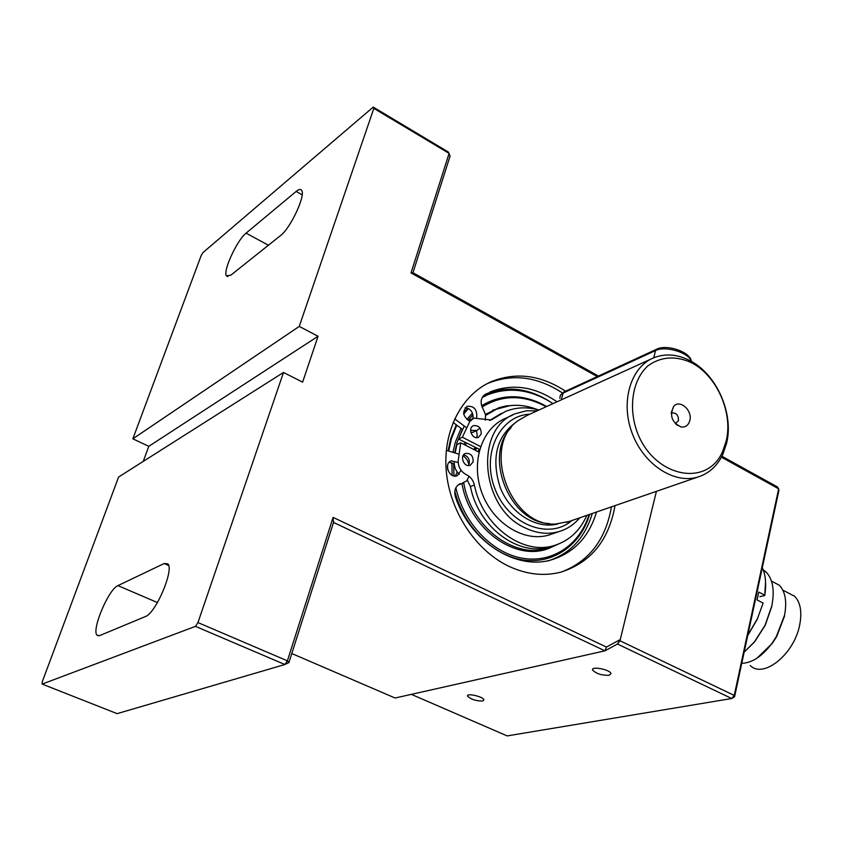 <?xml version="1.0" encoding="UTF-8"?>
<svg xmlns="http://www.w3.org/2000/svg" width="843" height="843" viewBox="0 0 843 843"><rect width="100%" height="100%" fill="white"/><g stroke="black" fill="none" stroke-linecap="round" stroke-linejoin="round"><path stroke-width="1.26" d="M771.872 606.212L765.181 625.348L754.59 641.892L744.158 652.166M763.463 570.553L764.633 571.364M763.157 569.742L766.298 572.228C772.894 579.394 774.738 590.616 771.819 605.906L765.054 625.264L754.337 642.008L744.169 652.092M779.354 585.242L771.482 581.143L779.354 585.242C785.349 591.649 787.077 601.649 784.538 615.242L776.329 636.613L771.998 643.357C762.156 656.37 752.072 663.009 741.766 663.293M784.622 615.843L776.624 636.655L772.399 643.23L757.109 658.098M787.236 592.429L794.675 596.307C800.418 602.345 802.115 611.723 799.786 624.452C794.622 653.883 763.452 679.079 750.27 665.538M765.56 581.407L764.791 595.158C766.487 584.062 765.655 574.926 762.293 567.739M764.843 595.474L759.87 596.665M747.804 635.169L757.499 618.551L763.115 603.04L757.077 599.942L758.763 592.049L764.791 595.158M763.115 603.04L757.499 618.551M747.741 635.496L757.625 618.667M455.157 453.007L456.853 444.567L460.742 442.786L458.171 460.963C458.286 467.011 460.836 471.5 465.842 474.419L467.043 475.031C470.837 477.106 473.281 480.415 474.377 484.946C482.185 525.758 522.755 555.748 554.22 545.505C569.151 540.879 580.016 530.837 586.823 515.368M476.411 437.612L477.222 435.957L476.537 430.636M468.834 464.588L469.172 463.692C469.762 458.961 467.897 456.021 463.587 454.883M538.898 410.046C527.275 406.716 516.148 407.169 505.537 411.416L491.29 419.962L473.766 418.149L469.677 421.679L462.385 437.211L458.487 439.003L479.635 449.456M458.487 439.003L464.261 426.042M473.039 418.497L468.666 420.625M467.338 480.12L470.436 486.569C478.202 527.233 518.656 557.097 550.068 546.865L553.577 545.716M501.564 413.27L489.551 420.467M454.272 462.681C454.24 467.296 455.926 471.174 459.298 474.314M473.102 461.985C473.376 455.905 470.847 453.06 465.515 453.429C459.119 455.589 464.05 467.928 470.236 465.252L473.102 461.985M460.742 442.786L478.929 452.143M480.531 446.579L462.385 437.211M481.153 434.156C481.395 428.065 478.845 425.241 473.513 425.662C467.254 427.896 472.386 440.078 478.434 437.327L481.153 434.156M671.27 413.407L672.156 412.933C676.455 412.828 678.552 415.399 678.436 420.625L675.327 423.671M689.795 420.646C688.415 425.293 685.559 427.422 681.207 427.011C671.85 422.522 669.342 415.662 673.683 406.421C679.764 398.887 692.756 410.425 689.795 420.646M549.183 523.545C509.562 522.439 483.028 455.863 511.058 427.707M569.204 521.448L555.716 524.019C510.363 527.328 480.742 446.263 517.971 420.71L527.233 415.346L650.975 359.065M552.091 533.956L548.972 535.01C524.135 542.671 492.87 523.355 481.796 492.544C470.394 461.848 482.059 427.517 506.232 418.023L512.533 415.114M475.631 450.447L476.358 448.213M478.202 451.764L478.929 449.54M726.192 440.984L722.641 451.458C706.845 488.434 652.893 476.864 636.707 430.836C628.235 405.968 632.914 379.561 647.835 365.904C660.354 356.874 674.389 355.567 689.953 361.984C715.97 373.965 733.421 412.143 726.192 440.984M726.592 443.27L722.841 454.335C717.319 465.937 708.995 473.503 697.888 477.033C674.052 484.462 643.283 464.208 631.913 432.607C620.237 401.12 630.954 366.494 654.242 357.59C665.138 353.48 676.497 354.229 688.299 359.824C715.802 372.511 734.211 412.796 726.592 443.27M579.721 517.823C574.094 524.536 567.223 529.119 559.099 531.575C548.024 534.725 536.675 533.482 525.063 527.866C479.888 508.023 474.072 427.327 515.969 413.534L526.317 410.826L537.202 410.804M42.15 684.084L117.114 713.642L284.892 664.516L195.46 626.36L42.15 684.084L42.266 681.755L118.6 477.033L283.511 372.448L302.616 382.164L318.064 336.262L148.8 446.316L143.236 461.406M148.8 446.316L132.846 438.824L201.161 255.598L202.952 252.594L373.238 107.093L373.839 108.378L299.254 326.41L132.846 438.824M283.511 372.448L197.947 622.566L287.4 660.849L333.111 517.391L606.444 647.066L620.258 639.574L656.412 491.343L619.974 640.754L617.455 644.02L620.258 639.574M597.276 376.579L411.015 272.921L449.108 153.394L373.839 108.378M318.064 336.262L299.254 326.41M615 505.642C608.804 540.511 590.711 562.681 560.721 572.176C543.682 576.496 526.232 574.462 508.382 566.064C475.515 550.226 449.751 511.174 446.274 471.089C442.733 430.973 461.595 394.714 491.132 381.731C515.884 371.795 540.69 374.945 565.548 391.194M373.238 107.093L448.35 152.035L450.088 156.071L412.965 272.732L598.456 376.031M291.794 653.536L395.093 698.015L604.937 650.828L333.512 522.428L288.917 662.577L284.892 664.516L287.4 660.849L288.917 662.577M280.477 235.618C290.203 228.59 305.587 196.071 301.783 190.592C300.846 188.853 298.97 189.138 296.146 191.435L246.093 233.142C237.052 240.076 222.678 271.267 226.44 275.851L230.803 275.197L280.477 235.618M606.444 647.066L604.937 650.828L617.455 644.02L731.724 698.52L734.559 696.824L734.242 695.422L778.658 488.803L777.309 486.885L721.903 456.242M197.947 622.566L195.46 626.36M333.111 517.391L333.512 522.428M412.965 272.732L411.015 272.921M486.611 383.944L487.844 383.375C512.639 373.428 537.465 376.61 562.323 392.912M611.428 506.875C605.706 539.71 589.036 561.406 561.427 571.986M117.936 585.622C108.462 589.141 90.918 631.154 97.24 635.348L99.78 635.548L145.365 616.57C155.734 613.472 174.554 569.014 167.768 563.83L164.174 563.535L117.936 585.622L157.441 602.555M473.566 432.006L470.952 432.807M480.004 428.086L476.853 430.488L470.594 430.373M470.078 421.1C462.786 416.727 461.795 411.805 467.117 406.337C473.829 405.736 477.054 409.266 476.78 416.937L476.59 417.506M465.136 407.801C470.794 408.729 473.397 412.311 472.944 418.549M463.049 455.747C466.453 458.023 468.423 461.279 468.95 465.526M453.102 422.417L462.449 429.435M460.457 484.188L458.202 484.862M485.326 394.239L485.884 393.987C508.329 385.188 530.69 388.402 552.955 403.649M592.313 513.471C584.831 538.245 569.847 554.125 547.381 561.132M457.201 472.017L455.315 476.063M449.277 462.175L454.303 464.198M485.884 393.987L485.389 394.197C480.478 397.907 479.825 403.049 483.429 409.656L485.579 414.861L485.315 420.214M596.538 512.017C589.046 536.865 574.051 552.797 551.543 559.815C515.969 570.7 470.32 541.838 455.452 497.012C453.766 490.573 455.41 486.116 460.373 483.64L458.244 484.82M469.056 476.306L466.727 480.837L462.048 483.239M461.1 470.341L457.191 475.715C449.361 479.056 443.207 463.545 451.29 460.836L458.192 462.491M466.348 427.612L454.672 418.823M489.815 392.048C512.302 383.238 534.715 386.484 557.033 401.795M446.326 450.341L458.687 454.071M456.78 425.178L451.363 438.855L448.676 451.047M447.622 465.231L447.707 469.604M514.42 389.192C505.452 389.034 496.896 390.699 488.771 394.187L482.164 397.559M468.402 408.56L463.724 414.071M551.406 402.564C529.741 389.139 508.224 386.663 486.854 395.135L485.241 395.862M462.396 429.403L456.938 442.923L454.683 452.86M453.629 463.639L453.998 475.947M455.863 487.739C463.597 523.05 491.922 552.818 522.007 558.15C552.123 563.619 579.858 544.852 589.025 514.609M546.18 406.726C523.514 394.524 502.143 394.64 482.048 407.095M472.976 414.724L468.139 420.362M462.006 483.545C469.045 527.296 512.502 560.363 546.232 549.341L558.119 544.209M515.305 405.272L506.369 405.904L499.172 407.612L485.484 414.419M464.904 442.301L464.135 444.535M547.929 548.825L557.697 544.367M510.394 405.557L492.744 410.151M456.305 424.819L450.836 438.581L448.128 450.879M502.249 389.519L488.476 393.639L482.849 396.442M467.812 408.286L463.608 413.228M484.757 395.409L483.397 396.062M461.047 428.392L455.188 442.67L452.976 452.343M451.869 462.649L452.122 475.283M454.809 491.184C463.692 526.548 492.797 555.474 523.039 559.942C553.324 564.536 580.743 545.021 589.584 514.42M546.707 406.484C523.861 393.765 502.154 393.523 481.574 405.736M472.459 413.081L466.832 419.445M518.898 549.604C527.939 551.617 536.643 551.448 545 549.099L548.045 548.119M493.324 410.583L485.579 414.882M463.281 455.325L463.207 455.852M463.755 482.818C470.679 526.327 513.882 559.278 547.413 548.308L545 549.099M537.655 409.698C523.45 404.029 509.752 403.839 496.548 409.097L485.652 415.388M466.295 443.028L465.568 445.273M456.253 424.777L450.794 438.56L448.076 450.868M500.974 389.687L488.445 393.586L482.944 396.315M467.76 408.265L463.597 413.144M486.074 394.745L484.714 395.356M734.559 696.824L778.869 490.573L778.658 488.803L721.418 457.159M482.66 701.028C475.926 701.018 470.91 699.374 467.602 696.118C466.242 692.714 483.355 696.603 483.924 699.838L482.66 701.028M609.257 675.285C601.818 675.475 596.275 673.747 592.629 670.101C590.595 665.865 609.858 669.416 611.017 673.494L609.257 675.285M619.974 640.754L734.242 695.422L731.724 698.52L507.159 735.907L411.352 694.358M470.436 486.569L474.377 484.946M489.625 420.457L493.429 418.676M557.834 523.946C536.527 529.625 510.394 513.461 500.215 487.581C490.932 457.928 496.548 435.873 517.075 421.437M571.954 520.5C549.13 540.321 508.898 524.831 495.231 489.551C480.91 454.546 499.488 415.504 529.72 414.208M656.476 349.308L564.136 391.847L563.103 393.08L655.548 350.562L656.613 349.244C666.887 343.765 690.965 352.195 691.302 361.394L691.302 361.394C689.332 352.732 665.285 345.43 655.548 350.562L653.725 357.801M559.836 398.349L560.321 395.335L563.103 393.08L561.259 399.877M164.174 563.535L168.632 565.495M246.093 233.142L268.411 245.239M296.146 191.435L302.163 194.817M474.82 447.412L474.093 449.656M766.298 572.228L763.547 570.795M782.831 590.132L794.675 596.307M554.22 545.505L550.068 546.865M676.318 424.609L681.207 427.011M671.302 412.512L673.683 406.421M566.359 522.428L697.888 477.033M548.972 535.01L559.099 531.575M689.953 361.984L688.299 359.824M722.641 451.458L722.841 454.335M560.426 395.177L563.999 391.911M491.132 381.731L487.844 383.375M97.24 635.348L98.41 635.833M226.44 275.851L227.926 276.63M476.853 430.488L472.934 432.301M459.709 483.924L460.373 483.64M463.713 482.828L459.793 484.462M488.771 394.187L486.854 395.135M475.779 447.907L475.031 450.141M488.445 393.586L486.59 394.492M467.802 695.38L467.602 696.118M592.914 668.942L592.629 670.101"/></g></svg>
